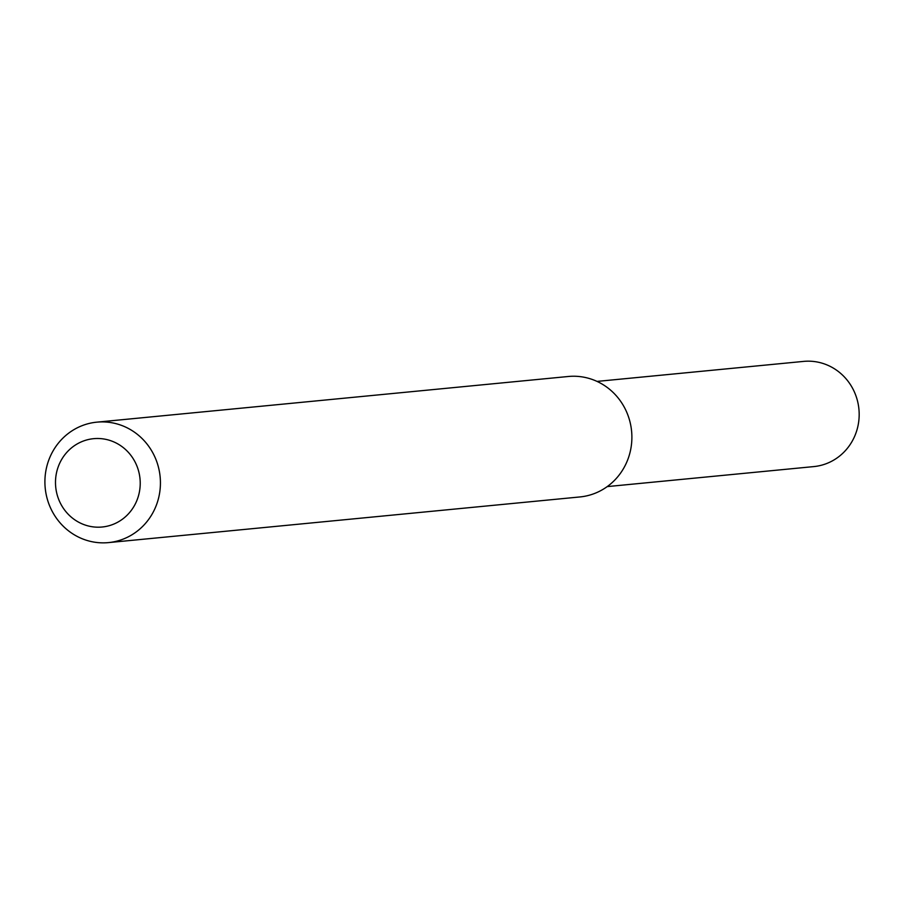 <?xml version="1.0" encoding="UTF-8"?>
<svg xmlns="http://www.w3.org/2000/svg" width="904" height="904" viewBox="0 0 904 904"><rect width="100%" height="100%" fill="white"/><g stroke="black" fill="none" stroke-linecap="round" stroke-linejoin="round"><path stroke-width="1.36" d="M96.83 422.157L568.288 376.493A60.5 57.732 84.5 0 1 631.455 444.632A60.5 57.732 84.5 0 1 579.961 496.94L108.491 542.603A60.5 57.732 84.5 0 1 45.2 487.945A60.5 57.732 84.5 0 1 96.83 422.157A60.5 57.732 84.5 0 1 159.997 490.296A60.5 57.732 84.5 0 1 108.491 542.603M139.905 488.646A44.364 42.341 84.5 0 1 72.365 518.026A44.364 42.341 84.5 0 1 81.315 441.864A44.364 42.341 84.5 0 1 139.905 488.646M597.024 381.409L803.645 361.397A52.839 50.421 84.5 0 1 858.8 420.902A52.839 50.421 84.5 0 1 813.826 466.588L607.205 486.601"/></g></svg>
